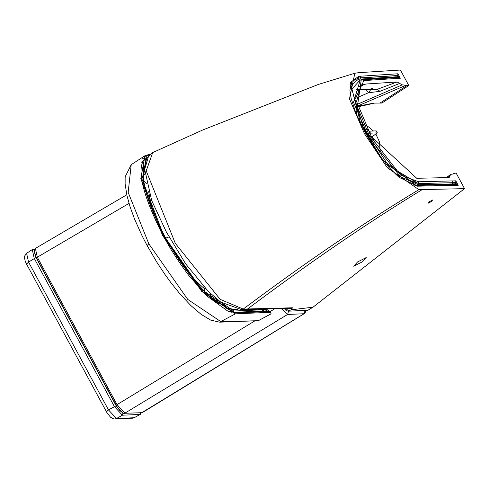 <?xml version="1.0" encoding="UTF-8"?>
<svg xmlns="http://www.w3.org/2000/svg" width="489" height="489" viewBox="0 0 489 489"><rect width="100%" height="100%" fill="white"/><g stroke="black" fill="none" stroke-linecap="round" stroke-linejoin="round"><path stroke-width="0.73" d="M270.918 313.92L258.357 320.692L256.095 320.827M270.937 313.914L258.284 320.686L221.052 321.774L187.764 299.439L148.827 243.84L147.213 245.423M271.034 313.816L270.955 313.149L268.204 312.398L235.386 313.852L201.749 291.444L162.574 235.478L140.808 178.736L144.885 155.771L149.2 154.457L141.877 159.225M149.762 154.432L149.2 154.457M264.879 309.231L267.251 310.863M233.748 312.337L266.578 310.876L270.503 312.318L270.906 313.07M270.545 312.41L267.752 311.566L268.204 312.398M152.189 210.013L148.656 191.657M146.535 183.876L142.886 179.286M144.579 166.651L143.644 165.539C140.661 180.215 147.513 203.503 164.188 235.405L164.249 235.423C147.935 203.656 141.07 180.777 143.656 166.773L143.644 165.539L144.616 166.101M146.504 158.601L142.672 180.692L163.668 235.429L201.462 289.421L233.913 311.035L263.161 309.739L262.807 309.091M216.517 298.901L217.043 300.001L217.856 299.8L218.381 303.773L217.776 303.192C198.027 287.33 180.184 264.738 164.249 235.423M191.939 277.465L204.066 288.363L205.172 292.349M203.834 286.731L204.066 288.363L205.459 288.486M205.319 288.333L204.029 288.198M163.748 235.851L164.188 235.405C181.981 267.257 200.05 290.044 218.381 303.773L217.043 300.001L216.34 300.215L216.523 302.997M237.862 309.445L233.167 309.653L226.334 308.223L225.447 307.942L226.334 308.223L225.368 307.398M226.762 308.125L231.988 308.064M261.731 311.09L264.347 309.781L263.161 309.739M231.584 312.208L233.913 311.035M264.885 309.036L264.347 309.781M143.479 167.507L144.512 168.448M218.112 300.173L221.896 302.917M26.669 263.944L28.558 262.086L26.589 253.326L32.286 249.567L33.441 249.207L34.413 249.549M132.513 418.187L134.328 417.673L132.513 418.187L114.279 418.957L112.849 418.633L110.496 417.148L107.115 412.997L26.43 263.877L25.275 261.383L24.45 257.593L24.664 255.985L26.577 253.333M134.328 417.673L140.312 414.366L134.114 417.734L116.486 418.517L108.472 409.892L106.59 411.75M140.673 412.337L140.105 414.427L122.391 415.21L114.377 406.585L34.224 258.345L32.268 249.579M305.05 310.711L304.005 313.736L305.283 312.502L305.558 310.692M281.309 308.602L287.624 314.464L288.547 311.138M129.017 203.393L37.311 257.208L117.024 404.635L116.254 405.375L36.449 257.917L37.311 257.208L35.391 248.412L126.773 194.787M254.824 320.894L117.024 404.635L125.037 413.272L141.767 412.704L304.005 313.736L287.624 314.464L124.365 413.474M464.55 188.644L456.17 173.143L454.208 173.228L454.507 173.791L450.65 174.353L449.299 177.348L448.713 177.562L416.75 178.289L371.31 136.504L356.542 101.449L361.322 84.884L365.79 84.041L397.031 81.969L402.258 84.854L408.798 85.532L400.418 70.031L358.633 72.672L354.825 73.264L349.47 98.906L364.47 133.711L387.264 167.654L418.884 189.659L464.55 188.644L312.978 307.214L307.306 310.625L291.193 309.714L292.086 308.443L287.569 308.437M362.422 261.786L353.7 266.212L357.508 261.994L366.224 257.562L362.422 261.786M356.004 91.394L360.576 89.401M285.698 308.486L288.803 310.949L291.193 309.714M292.098 309.69L312.978 307.214M292.086 308.443L292.501 307.783L243.247 309.079L220.203 299.378L175.313 243.357L146.205 170.863L152.715 152.574M429.458 201.664L428.089 203.259L431.261 201.59L432.624 199.989L429.458 201.664M421.983 189.744C366.652 223.485 308.522 263.229 247.593 308.969L246.01 309.531L290.876 308.351L292.501 307.783M408.798 85.532L381.854 103.063L373.663 103.118L357.704 106.254M374.647 103.081L357.875 106.847M307.306 310.625L306.866 310.662M450.65 174.353L446.445 177.611M455.821 180.838L458.224 185.294L417.08 186.193L382.551 159.805L360.876 124.304L350.338 82.598L358.614 76.339L397.924 73.772L400.338 78.228L363.908 80.575L354.562 100.288L368.804 134.402L400.619 175.135L418.615 181.761L455.821 180.838L455.675 182.568L456.738 184.549L458.224 185.294M360.185 80.092L353.516 102.329L368.822 137.232L400.974 177.33L418.462 183.485L452.533 182.709L452.686 180.979M397.202 78.368L395.894 77.598L399.03 77.458L400.338 78.228M395.607 77.641L394.617 77.14L397.759 76.999L398.749 77.5L397.71 75.587L397.924 73.772M418.529 185.551L417.539 185.056L455.644 184.066L456.634 184.567L455.675 182.568L452.533 182.709L452.368 183.943L418.297 184.726L395.962 174.659M368.767 89.42L372.349 88.503L370.57 89.346L367.93 89.493L356.56 89.359M375.375 89.591L368.529 89.456M375.418 89.591L377.325 89.304L379.935 91.345L368.425 92.751L365.925 89.463M397.031 81.969L377.325 89.304L370.968 89.218M447.802 177.58L449.752 175.948M372.514 136.535L371.94 136.046L373.896 140.93M372.642 137.464L371.94 137.598M369.061 131.333L367.428 129.389M372.477 136.596L374.635 142.152M372.679 136.352L377.245 132.867L370.479 133.167L369.708 133.638M371.157 136.229L371.94 136.046M369.366 131.193L376.169 130.881L376.878 131.627L377.294 132.849L372.722 136.321M369.403 131.18L370.479 133.167M370.833 89.53L368.425 92.751L356.004 98.161M399.721 83.417L379.935 91.345M406.53 85.055L357.63 105.997M406.836 85.618L379.892 103.148M446.268 177.617L446.799 177.324M452.716 174.053L454.208 173.228M148.827 243.84L128.167 192.36L131.211 164.677L125.16 176.798L125.123 184.035L126.963 195.624L130.098 206.865L134.579 219.127L142.018 235.686L147.018 245.362L156.773 262.092L164.738 274.158L171.425 283.345L180.196 294.207L190.814 305.521L201.236 314.439L210.637 320.087L219.659 322.165L235.386 313.852M131.211 164.677L144.885 155.771M266.034 311.028L267.752 311.566L234.94 313.021L201.651 290.845L162.88 235.46L141.517 180.337L148.766 155.368M233.222 312.489L234.94 313.021M144.927 158.448L147.165 157.434M144.591 171.492L144.041 171.932L143.876 173.424L144.878 174.75M169.06 236.914L165.716 238.106M226.334 308.223L222.721 303.461L222.507 303.871L222.721 303.461M212.275 299.586L210.117 293.186M216.34 300.215L214.659 300.863M233.167 309.653L231.927 309.237M163.668 235.429L163.118 235.771M263.999 309.751L263.626 309.066M144.041 171.932L143.026 170.722M143.876 173.424L142.947 174.127M122.837 413.119L116.156 405.791L36.003 257.55L34.224 250.197M122.965 413.126L122.391 415.21L116.486 418.517L114.884 418.969M116.156 405.791L108.472 409.892L28.558 262.086L36.003 257.55M269.989 311.676L274.763 308.773M306.976 310.656L287.966 311.151L302.098 310.601M418.884 189.659C363.229 223.204 304.684 263.015 243.247 309.079L241.658 309.641L220.814 302.171L208.296 291.395L185.747 263.987L166.272 231.81L151.682 200.496L144.512 168.571L145.471 161.254L146.48 158.656L152.666 152.599L202.721 129.995L318.406 84.426L354.519 73.35M363.908 80.575L362.563 79.811L360.008 80.123L351.829 89.187L363.046 126.694L388.541 165.71L418.395 183.571L418.615 181.761M456.94 184.524L415.968 185.429L398.969 177.299L388.559 167L377.202 152.317L365.558 133.142L355.937 113.246L351.126 98.393L349.91 90.337L351.762 81.437L358.486 78.063L358.614 76.339M418.633 185.533L420.112 186.278M415.619 185.447L417.08 186.193M351.725 81.486L358.486 78.063L360.369 77.867L360.515 76.137M397.759 76.999L397.71 75.587L360.301 77.953L360.204 79.102L358.327 79.304L358.413 78.148L360.369 77.867L397.777 75.502L398.853 77.482M455.644 184.066L455.601 182.654L418.395 183.571L418.297 184.726M362.312 79.848L361.322 79.352L394.617 77.14M356.298 114.126L361.322 79.352M455.503 183.803L452.368 183.943M414.819 185.294L414.538 184.964L417.539 185.056M358.327 79.304L350.038 86.082M397.612 76.736L360.204 79.102M369.592 89.2L356.683 89.047M357.997 86.969L365.79 84.041M368.938 132.226L369.513 131.951M369.226 132.757L369.77 132.427M357.196 104.353L402.258 84.854M258.357 320.692L219.659 322.165M269.439 311.31L266.248 308.999M144.988 158.412L145.007 158.399C136.107 168.259 142.091 193.956 162.965 235.484L171.211 249.806L181.04 264.861L188.412 274.959L206.456 295.668L228.076 311.285L233.76 312.33M222.782 303.498L225.918 307.801L232.293 309.14L235.337 309.011M146.358 158.705L141.517 162.177M264.586 309.751L261.921 311.083M33.441 249.207L34.621 249.152M140.312 414.366L141.297 412.722M141.767 412.704L123.277 413.303L119.512 410.283L116.168 405.344M36.449 257.917L34.236 252.031L34.261 250.001L35.391 248.412M142.647 412.435L304.231 313.669M246.01 309.531L241.658 309.641M287.966 311.151L286.077 310.515L284.274 308.522M395.864 77.604L362.563 79.811M374.427 141.816L372.532 136.376M380.191 150.661L379.403 141.718L375.833 133.968M373.462 131.003L368.73 127.006L365.24 125.092M367.111 128.778L369.262 131.241"/></g></svg>
